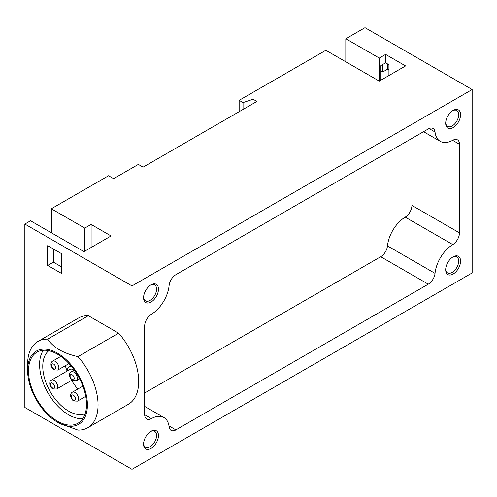 <?xml version="1.0" encoding="UTF-8"?>
<svg xmlns="http://www.w3.org/2000/svg" width="497" height="497" viewBox="0 0 497 497"><rect width="100%" height="100%" fill="white"/><g stroke="black" fill="none" stroke-linecap="round" stroke-linejoin="round"><path stroke-width="0.75" d="M380.696 80.303L380.696 65.66L385.604 62.821L385.604 54.403L405.577 65.933L379.267 81.123L325.852 50.284L239.15 100.338L239.15 111.688M239.15 100.338L243.045 102.593L253.097 99.245L256.899 101.438L143.093 167.147L138.34 164.401L113.614 178.678L108.539 175.745L51.321 208.783L84.763 228.092L91.106 224.433L111.079 235.963L83.974 251.612L30.553 220.774L24.85 224.066L131.997 285.924L472.15 89.541L365.003 27.683L345.819 38.754L379.267 58.062L385.604 54.403M379.267 58.062L379.267 81.123M382.752 64.467L382.752 71.972L387.828 69.046L388.934 69.686M387.828 64.101L387.828 69.046M37.921 341.47L78.557 318.005A49.818 28.764 60 0 1 88.323 315.682L47.681 339.147A49.818 28.764 -120 0 0 37.921 341.47A49.818 28.764 -120 0 0 27.602 364.276L27.602 370.427A42.288 24.415 -120 0 0 57.503 422.214L57.503 422.214A42.288 24.415 -120 0 0 86.671 412.137A42.288 24.415 -120 0 0 70.357 363.941A42.288 24.415 -120 0 0 27.602 370.427M131.997 401.483A49.818 28.764 60 0 1 128.375 404.297L87.739 427.762A49.818 28.764 -120 0 0 77.973 356.635L118.615 333.17A49.818 28.764 60 0 1 131.997 353.765A49.818 28.764 -120 0 1 131.997 401.483L131.997 469.317L472.15 272.934L472.15 89.541M57.503 422.214L59.404 423.314L77.973 430.085A49.818 28.764 -120 0 0 87.739 427.762M47.681 339.147C53.316 347.571 63.411 353.398 77.973 356.635M388.934 75.544L388.934 64.74L385.604 62.821M459.47 144.26A9.642 5.566 120 0 0 457.476 139.85A9.642 5.566 120 0 0 452.786 140.253A25.776 14.885 120 0 1 440.243 141.334A25.776 14.885 120 0 1 435.037 131.991A9.642 5.566 120 0 0 433.086 128.493A9.642 5.566 120 0 0 428.265 128.971L175.882 274.686A9.642 5.566 120 0 0 169.117 285.514A25.776 14.885 120 0 1 151.368 314.278A9.642 5.566 120 0 0 144.677 326.007L144.677 414.597A9.642 5.566 120 0 0 146.677 419.014A9.642 5.566 120 0 0 151.368 418.611A25.776 14.885 120 0 1 163.911 417.53A25.776 14.885 120 0 1 169.117 426.873A9.642 5.566 120 0 0 171.061 430.371A9.642 5.566 120 0 0 175.882 429.893L428.265 284.178A9.642 5.566 120 0 0 435.037 273.35A25.776 14.885 120 0 1 452.786 244.586A9.642 5.566 120 0 0 459.47 232.857L459.47 144.26L452.655 140.328M453.127 127.611A10.536 6.082 -60 0 1 445.679 123.312A10.536 6.082 -60 0 1 453.127 110.409A10.536 6.082 -60 0 1 460.576 114.708A10.536 6.082 -60 0 1 453.127 127.611M453.127 274.033A10.536 6.082 -60 0 1 445.679 269.734A10.536 6.082 -60 0 1 453.127 256.831A10.536 6.082 -60 0 1 460.576 261.13A10.536 6.082 -60 0 1 453.127 274.033M151.02 448.456A10.536 6.082 -60 0 1 143.571 444.15A10.536 6.082 -60 0 1 151.02 431.253A10.536 6.082 -60 0 1 158.468 435.552A10.536 6.082 -60 0 1 151.02 448.456M151.02 302.033A10.536 6.082 -60 0 1 143.571 297.734A10.536 6.082 -60 0 1 151.02 284.831A10.536 6.082 -60 0 1 158.468 289.13A10.536 6.082 -60 0 1 151.02 302.033M131.997 285.924L131.997 353.765M345.819 38.754L345.819 61.814M243.045 102.593L243.045 109.439M253.097 99.245L253.097 103.637M51.321 208.783L51.321 232.758M84.763 228.092L84.763 251.153M91.106 224.433L91.106 247.494M53.378 248.954L53.378 262.136L61.622 266.895M24.85 224.066L24.85 407.459L131.997 469.317M88.323 315.682L118.615 333.17M47.675 245.661L47.675 265.429L61.622 273.48L61.622 253.712L47.675 245.661M150.529 285.129A9.188 5.305 -60 0 1 154.666 284.924A9.188 5.305 -60 0 1 156.07 292.286A9.188 5.305 -60 0 1 150.069 300.387A9.188 5.305 -60 0 1 145.472 300.84A9.188 5.305 -60 0 1 143.583 297.156M150.529 431.551A9.188 5.305 -60 0 1 154.666 431.346A9.188 5.305 -60 0 1 156.07 438.708A9.188 5.305 -60 0 1 150.069 446.809A9.188 5.305 -60 0 1 145.472 447.263A9.188 5.305 -60 0 1 143.583 443.579M452.637 257.129A9.188 5.305 -60 0 1 456.774 256.924A9.188 5.305 -60 0 1 458.184 264.286A9.188 5.305 -60 0 1 452.177 272.387A9.188 5.305 -60 0 1 447.586 272.841A9.188 5.305 -60 0 1 445.697 269.157M452.637 110.713A9.188 5.305 -60 0 1 456.774 110.502A9.188 5.305 -60 0 1 458.184 117.864A9.188 5.305 -60 0 1 452.177 125.965A9.188 5.305 -60 0 1 447.586 126.418A9.188 5.305 -60 0 1 445.697 122.734M144.677 392.997L380.714 256.725A9.642 5.566 120 0 0 387.48 245.891A25.776 14.885 120 0 1 405.229 217.133A9.642 5.566 120 0 0 411.92 205.404L411.92 138.408M53.378 262.136L47.675 265.429M380.696 70.785L382.752 71.972M57.503 421.183A41.021 23.682 -120 0 0 78.01 423.214A41.021 23.682 -120 0 0 78.01 375.85A41.021 23.682 -120 0 0 36.989 352.162A41.021 23.682 -120 0 0 30.702 385.032A41.021 23.682 -120 0 0 57.503 421.183M65.324 365.699A36.536 21.098 -120 0 0 67.095 371.073M71.611 380.373A36.536 21.098 -120 0 0 77.818 389.045M48.768 350.708A36.536 21.098 -120 0 0 45.196 380.41A36.536 21.098 -120 0 0 68.598 411.118A36.536 21.098 -120 0 0 85.161 413.74M43.301 350.286A41.021 23.682 -120 0 0 68.598 414.778A41.021 23.682 -120 0 0 82.794 418.685M76.302 380.739A7.846 4.529 -120 0 0 76.644 380.572A7.846 4.529 -120 0 0 76.954 380.36M71.953 366.991A7.846 4.529 -120 0 0 68.797 366.985A7.846 4.529 -120 0 0 67.182 371.023M73.73 370.321A5.156 2.976 -120 0 0 70.139 369.314L51.439 380.112C50.011 380.926 49.489 382.448 49.868 384.684C51.011 387.349 52.017 388.753 52.893 388.896L56.59 389.045A5.156 2.976 -120 0 0 56.59 383.088A5.156 2.976 -120 0 0 51.439 380.112M411.92 205.404L459.47 232.857M429.085 128.555L435.037 131.991M144.683 414.746L151.368 418.611M168.986 425.91L175.882 429.893M380.714 256.725L428.265 284.178M387.48 245.891L435.037 273.35M405.229 217.133L452.786 244.586M77.513 401.122A5.156 2.976 -120 0 0 77.513 395.171A5.156 2.976 -120 0 0 72.357 392.195C70.934 393.003 70.412 394.525 70.791 396.768C71.935 399.426 72.941 400.831 73.817 400.98L77.513 401.122L85.745 396.37M73.351 399.955A2.914 1.684 -120 0 0 75.134 397.414A2.914 1.684 -120 0 0 71.568 395.351A2.914 1.684 -120 0 0 73.351 399.955M52.427 387.871A2.914 1.684 -120 0 0 54.216 385.337A2.914 1.684 -120 0 0 50.644 383.274A2.914 1.684 -120 0 0 52.427 387.871M76.308 380.733A5.156 2.976 -120 0 0 76.308 374.781A5.156 2.976 -120 0 0 71.158 371.806C69.729 372.613 69.207 374.142 69.586 376.378C70.729 379.037 71.736 380.441 72.612 380.59L76.308 380.733L79.632 378.813M72.146 379.565A2.914 1.684 -120 0 0 73.935 377.024A2.914 1.684 -120 0 0 70.363 374.962A2.914 1.684 -120 0 0 72.146 379.565M57.795 370.048A5.156 2.976 -120 0 0 57.795 364.09A5.156 2.976 -120 0 0 52.645 361.114C51.216 361.928 50.694 363.45 51.073 365.686C52.216 368.352 53.222 369.756 54.098 369.898L57.795 370.048L69.002 363.58M53.633 368.873A2.914 1.684 -120 0 0 55.422 366.339A2.914 1.684 -120 0 0 51.85 364.276A2.914 1.684 -120 0 0 53.633 368.873M423.55 131.699L440.243 141.334M144.677 406.428L163.911 417.53M82.881 386.119L72.357 392.195M70.928 365.755L68.797 366.985M79.644 378.838L76.644 380.572M71.978 380.162L56.59 389.045M74.252 370.017L71.158 371.806M60.87 356.368L52.645 361.114"/></g></svg>
